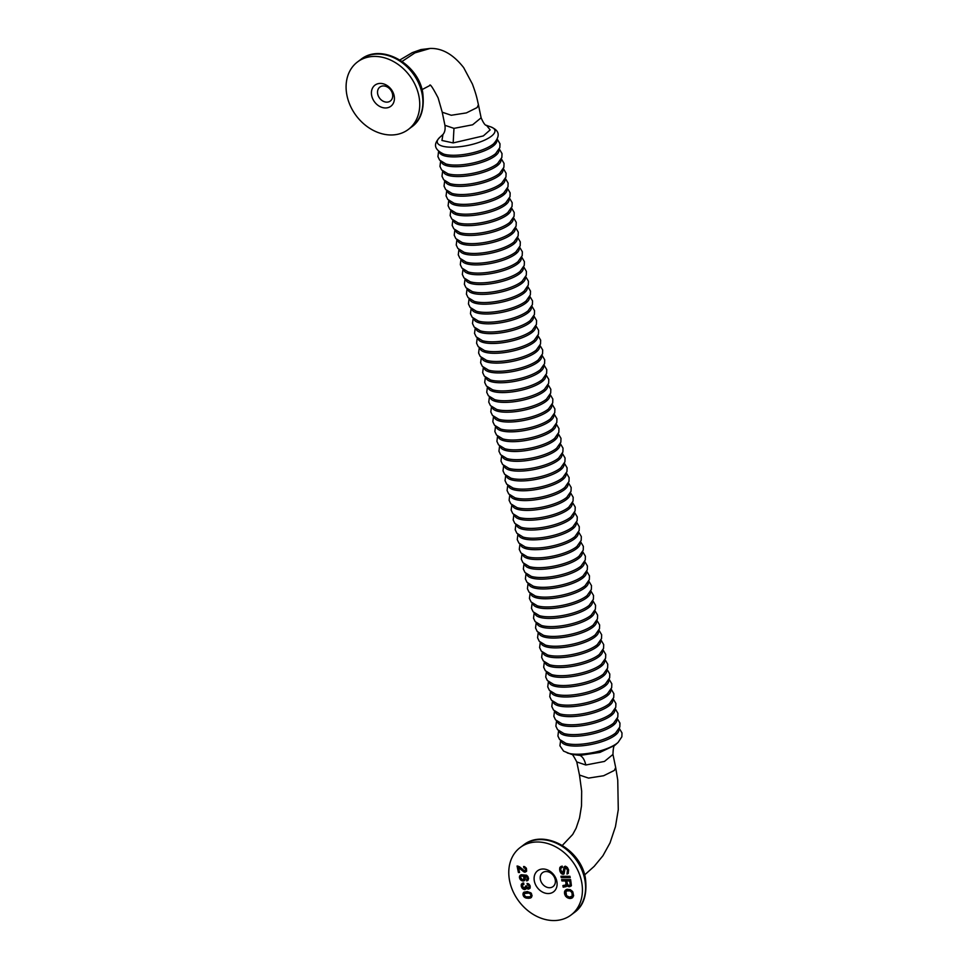 <?xml version="1.0" encoding="UTF-8"?>
<svg xmlns="http://www.w3.org/2000/svg" width="969" height="969" viewBox="0 0 969 969"><rect width="100%" height="100%" fill="white"/><g stroke="black" fill="none" stroke-linecap="round" stroke-linejoin="round"><path stroke-width="1.45" d="M581.521 881.342A42.248 33.382 53.1 0 1 573.648 912.75A42.248 33.382 53.1 0 1 570.983 915.051A42.248 33.382 53.1 0 1 534.936 915.39A42.248 33.382 53.1 0 1 509.682 881.209A42.248 33.382 53.1 0 1 520.22 847.5A42.248 33.382 53.1 0 1 556.267 847.148A42.248 33.382 53.1 0 1 581.521 881.342M568.222 873.469L568.585 869.787L566.901 867.085L565.484 866.213L564.237 866.71L562.783 873.202L560.748 869.896L560.845 868.176L562.456 867.316L562.202 866.092L560.082 867.194L559.876 871.119L561.402 873.578L564.055 873.941L565.29 867.449L567.483 869.908L566.998 874.074L568.222 873.469M560.954 876.267L561.233 877.623L570.208 877.635L569.929 876.291L560.954 876.267M570.341 889.663L567.01 889.288L564.515 891.855L565.654 896.277L569.699 898.493L572.073 898.009L573.636 895.804L572.824 891.88L570.341 889.663M521.213 884.903L522.255 888.343L524.98 889.578L526.615 888.234L528.699 889.094L530.152 887.992L530.164 885.908L528.892 884.067L527.075 883.449L527.354 884.794L528.856 885.533L529.013 887.374L527.608 887.616L526.603 886.017L525.598 886.017L524.677 888.101L522.545 886.502L522.666 884.915L523.914 884.418L523.611 882.953L521.395 884.176L523.03 887.761L526.3 888.815M521.916 880.736L523.539 880.991L525.343 879.392L525.295 877.551L523.902 875.71L527.293 877.429L526.542 880.869L528.081 880.131L528.589 878.289L526.615 875.225L521.237 874.728L519.687 875.952L519.457 877.539L521.916 880.736L522.691 880.155L520.232 876.957L520.789 874.934M517.071 866.007L518.415 872.512L519.541 872.512L518.548 867.727L524.156 872.027L526.639 871.058L526.421 868.357L524.604 866.637L523.575 866.504L523.854 867.861L525.053 868.224L525.658 870.065L524.459 870.804L519.469 866.746L517.071 866.007M530.334 898.057L532.114 895.853L531.085 893.018L527.293 891.541L523.854 892.279L522.969 894.484L524.956 897.548L528.699 898.299L531.545 897.258M543.064 868.999A13.203 10.429 -126.9 0 0 534.379 881.257A13.203 10.429 -126.9 0 0 548.151 893.551A13.203 10.429 -126.9 0 0 556.824 881.293A13.203 10.429 -126.9 0 0 543.064 868.999M561.632 879.586L561.911 880.93L565.508 880.942L565.993 883.28L565.678 884.988L562.88 885.605L563.207 887.192L566.223 886.587L567.01 885.484L569.057 886.72L571.407 885.618L570.62 879.598L561.632 879.586M546.128 871.519A8.709 6.88 -126.9 0 0 542.567 872.657A8.709 6.88 -126.9 0 0 541.102 881.754A8.709 6.88 -126.9 0 0 549.484 887.725A8.709 6.88 -126.9 0 0 553.033 886.587A8.709 6.88 -126.9 0 0 554.498 877.478A8.709 6.88 -126.9 0 0 546.128 871.519M614.952 745.246C613.813 745.27 613.147 748.347 612.965 754.451L604.462 761.428L585.809 765.001C584.695 760.023 582.757 756.825 580.007 755.42L571.347 754.306L563.595 751.12L559.937 745.767L560.615 740.546M442.978 134.473L442.954 134.497C444.819 132.317 445.474 129.252 444.928 125.304L453.976 128.368L453.165 142.915L441.949 140.481L442.954 134.497L439.805 137.344C435.844 141.583 430.987 148.063 443.814 154.119A29.324 9.205 168.3 0 0 453.407 155.27A29.324 9.205 168.3 0 0 493.596 143.8C502.959 133.165 495.934 129.143 490.617 126.818A29.433 9.242 168.3 0 1 486.862 139.039A29.433 9.242 168.3 0 1 451.675 147.191A29.433 9.242 168.3 0 1 439.805 137.344M453.165 142.915L483.325 135.926L490.157 129.907L486.583 125.461C487.056 124.565 485.639 128.223 481.121 117.806L478.42 104.713L477.111 107.571L466.355 112.913L451.263 115.263L442.227 112.21L438.133 97.917C432.828 87.779 430.042 83.6 429.788 85.369M346.999 95.628A42.248 33.382 -126.9 0 0 391.052 134.982A42.248 33.382 -126.9 0 0 408.3 129.471A42.248 33.382 -126.9 0 0 418.838 95.761A42.248 33.382 -126.9 0 0 393.584 61.58A42.248 33.382 -126.9 0 0 357.537 61.919A42.248 33.382 -126.9 0 0 346.999 95.628M380.381 83.419A13.203 10.429 -126.9 0 0 371.696 95.677A13.203 10.429 -126.9 0 0 385.456 107.971A13.203 10.429 -126.9 0 0 394.141 95.725A13.203 10.429 -126.9 0 0 380.381 83.419M383.445 85.938A8.709 6.88 -126.9 0 0 379.884 87.077A8.709 6.88 -126.9 0 0 378.419 96.185A8.709 6.88 -126.9 0 0 386.801 102.145A8.709 6.88 -126.9 0 0 390.35 101.006A8.709 6.88 -126.9 0 0 391.815 91.91A8.709 6.88 -126.9 0 0 383.445 85.938M580.007 755.42L599.944 752.404L614.915 745.282L618.101 742.411A29.433 9.242 168.3 0 1 577.391 754.233A29.433 9.242 168.3 0 1 567.277 752.925M530.842 897.803L531.472 897.33M566.671 890.886L570.256 890.886L571.989 892.74L572.231 896.046L569.421 897.149L566.538 895.671L565.92 891.613L568.827 889.93L572.085 891.044L573.151 895.102L571.48 896.785M567.01 885.484L567.786 884.903L566.635 880.942L569.772 880.954L570.244 884.879L569.481 885.496L567.773 884.879L569.021 886.005L571.116 886.041M566.635 880.942L570.547 880.373L571.116 883.68L569.99 885.242M562.529 879.586L562.686 880.349L566.284 880.361L566.804 883.425L565.678 884.988M563.728 885.339L563.982 886.611L566.817 886.029M571.02 884.297L570.244 884.879M571.116 883.68L570.341 884.261M571.08 882.941L570.305 883.534M570.547 880.373L569.772 880.954M566.284 880.361L565.508 880.942M561.911 880.93L562.686 880.349M566.768 882.686L565.993 883.28M566.804 883.425L566.029 884.007M566.708 884.043L565.932 884.624M563.207 887.192L563.982 886.611M564.806 886.247L564.031 886.829M565.569 886.126L564.794 886.708M565.472 886.708L566.247 886.126M567.471 886.102L568.246 885.521M568.246 886.587L569.021 886.005M569.057 886.72L569.833 886.138M569.736 886.72L570.511 886.138M561.075 866.407L560.433 869.423L561.838 872.633M561.959 872.766L564.164 873.699M564.891 867.691L567.071 867.255M567.495 867.703L568.428 870.671L567.253 872.609M567.543 872.379L568.306 873.311M564.951 866.286L564.152 872.257L563.207 873.081M561.184 867.679L562.371 866.904M563.801 867.812L564.576 867.231M563.607 869.036L564.382 868.454M564.249 871.64L563.473 872.233M564.152 872.257L563.377 872.839M562.383 866.928L561.705 867.437M560.082 867.194L560.857 866.613M559.755 867.8L560.53 867.219M559.658 868.418L560.433 867.836M559.634 869.399L560.409 868.818M559.658 870.017L560.433 869.423M559.876 871.119L560.663 870.537M560.312 872.1L561.087 871.519M560.821 872.96L561.596 872.379M561.402 873.578L562.177 872.984M561.923 873.941L562.698 873.36M562.541 874.183L563.316 873.602M563.231 874.317L564.006 873.735M566.066 866.867L565.29 867.449M566.296 866.867L565.521 867.449M566.768 866.989L565.993 867.57M567.301 867.497L566.538 868.067M567.616 867.849L566.841 868.43M567.991 868.587L567.216 869.169M568.258 869.326L567.483 869.908M568.391 869.932L567.616 870.513M568.428 870.671L567.652 871.252M568.355 871.41L567.58 871.991M566.998 874.074L567.773 873.493M561.85 876.279L562.008 877.042L570.087 877.054M561.233 877.623L562.008 877.042M565.508 890.148L566.247 889.59L565.242 892.134L566.429 895.695L569.663 897.791L572.836 897.427L572.073 898.009M568.052 890.523L568.827 889.93M568.064 890.051L567.289 890.644M572.74 895.828L571.964 896.41M573.006 895.465L572.231 896.046M573.151 895.102L572.376 895.683M573.224 894.363L572.449 894.944M573.176 893.624L572.4 894.205M573.03 892.885L572.255 893.466M572.764 892.146L571.989 892.74M572.388 891.419L571.613 892.001M572.085 891.044L571.31 891.625M571.674 890.681L570.898 891.262M571.032 890.305L570.256 890.886M570.317 890.063L569.53 890.644M569.506 889.942L568.718 890.523M565.048 890.632L565.823 890.051M564.636 891.371L565.411 890.79M564.515 891.855L565.29 891.274M564.467 892.715L565.242 892.134M564.503 893.454L565.278 892.873M564.661 894.193L565.436 893.612M564.927 894.932L565.702 894.351M565.327 895.792L566.102 895.211M565.654 896.277L566.429 895.695M566.368 897.015L567.144 896.434M567.035 897.512L567.81 896.931M567.81 897.997L568.585 897.415M568.888 898.372L569.663 897.791M569.699 898.493L570.475 897.912M570.378 898.493L571.153 897.912M571.141 898.372L571.916 897.791M524.447 893.503L529.062 893.018L530.83 894.496L530.879 895.841L529.849 896.822L526.034 896.822L524.265 895.344L524.447 893.503M522.388 875.952L524.181 877.551L523.175 879.755L521.504 879.258L520.583 877.539L520.91 876.436L523.163 875.37L521.201 876.194M522.497 883.134L521.988 884.322M526.615 888.234L527.39 887.652L529.849 888.428M527.996 883.546L529.946 885.932L528.723 887.616M526.47 886.017L525.101 887.979M523.817 883.958L523.042 884.54M521.346 886.623L522.121 886.041M521.189 885.884L521.964 885.303M521.77 887.604L522.545 887.023M522.255 888.343L523.03 887.761M522.945 888.961L523.72 888.379M523.587 889.324L524.362 888.743M524.423 889.578L525.198 888.997M524.98 889.578L525.755 888.997M526.882 888.476L527.657 887.895M527.657 888.973L528.432 888.379M528.25 889.094L529.026 888.512M528.699 889.094L529.474 888.512M527.354 884.794L528.129 884.212M527.802 884.794L528.577 884.212M528.166 884.915L528.941 884.334M528.553 885.169L529.328 884.588M528.856 885.533L529.631 884.951M529.074 886.029L529.849 885.448M529.171 886.514L529.946 885.932M529.159 887.01L529.934 886.429M529.013 887.374L529.789 886.792M525.695 886.514L526.349 886.017M525.707 887.119L526.482 886.538M525.477 887.616L526.252 887.035M521.395 884.176L522.17 883.583M526.821 879.513L528.25 877.708L527.306 875.867L523.163 875.37M523.684 879.513L524.98 878.193L524.495 876.23M524.883 880.179L522.691 880.155M528.032 880.179L527.112 879.295M521.71 875.952L522.485 875.37M523.975 879.271L524.75 878.689M524.205 878.774L524.98 878.193M524.302 878.168L525.077 877.587M524.181 877.551L524.956 876.969M523.817 876.933L524.604 876.351M523.381 876.448L524.12 875.891M522.994 876.194L523.769 875.613M523.539 880.991L524.314 880.397M522.642 880.978L523.417 880.397M524.156 880.736L524.798 880.264M525.525 875.964L526.3 875.37M526.143 876.206L526.918 875.625M526.53 876.448L527.306 875.867M526.966 876.945L527.742 876.364M527.293 877.429L528.069 876.848M527.475 878.289L528.25 877.708M527.342 878.786L528.129 878.205M527.112 879.271L527.887 878.689M526.542 880.869L527.318 880.288M526.773 880.869L527.548 880.288M527.306 880.748L527.935 880.276M519.953 875.576L520.728 874.995M519.687 875.952L520.462 875.358M519.541 876.315L520.317 875.734M519.445 876.933L520.22 876.339M519.457 877.539L520.232 876.957M519.59 878.156L520.365 877.575M519.832 878.774L520.607 878.18M520.183 879.38L520.959 878.798M520.474 879.755L521.261 879.174M520.898 880.118L521.673 879.537M521.419 880.494L522.194 879.913M519.42 871.93L517.979 866.08M521.637 868.551L519.323 867.146L518.548 867.727M526.337 871.482L524.932 871.446L522.691 869.52M525.222 870.683L526.446 868.999L524.483 866.601M518.415 872.512L519.19 871.93M519.275 867.97L520.05 867.388M520.183 868.587L520.959 868.006M521.261 869.447L521.988 868.902M522.109 870.307L522.885 869.726M523.103 871.288L523.878 870.707M523.381 871.543L524.156 870.949M524.156 872.027L524.932 871.446M524.738 872.148L525.513 871.567M525.186 872.148L525.961 871.567M523.854 867.861L524.629 867.279M524.302 867.861L525.077 867.279M524.665 867.982L525.44 867.4M525.053 868.224L525.828 867.643M525.355 868.599L526.131 868.018M525.561 869.084L526.337 868.503M525.67 869.581L526.446 868.999M525.658 870.065L526.433 869.484M525.501 870.441L526.288 869.859M530.358 896.579L531.775 894.775L530.455 892.679L526.022 892.425L524.738 893.261M524.326 892.001L523.744 893.902L525.198 896.604L527.536 897.585L531.109 897.464M526.458 892.897L527.233 892.304M525.246 893.018L526.022 892.425M530.649 896.337L531.424 895.756M530.879 895.841L531.654 895.259M531 895.356L531.775 894.775M530.83 894.496L531.606 893.915M530.503 893.999L531.278 893.418M530.055 893.515L530.842 892.933M529.668 893.261L530.455 892.679M529.062 893.018L529.837 892.437M527.802 892.897L528.577 892.316M523.49 892.643L524.265 892.061M523.224 893.006L523.999 892.425M523.078 893.382L523.854 892.788M522.981 893.987L523.757 893.406M522.969 894.484L523.744 893.902M523.151 895.344L523.926 894.75M523.357 895.828L524.132 895.247M523.708 896.446L524.483 895.865M524.011 896.809L524.786 896.228M524.423 897.185L525.198 896.604M524.956 897.548L525.731 896.967M525.452 897.803L526.228 897.209M526.058 898.045L526.833 897.464M526.761 898.166L527.536 897.585M527.802 898.287L528.577 897.706M528.699 898.299L529.474 897.706M529.68 898.178L530.455 897.597M584.682 878.968A42.248 33.382 53.1 0 1 576.821 910.363A42.248 33.382 53.1 0 1 574.145 912.665C583.701 906.039 587.444 894.448 585.361 877.89C580.564 848.977 543.694 828.459 523.393 845.125A42.248 33.382 53.1 0 1 559.44 844.774A42.248 33.382 53.1 0 1 584.682 878.968M612.965 754.451L615.678 767.545L614.37 770.403L603.626 775.745L588.522 778.095L579.486 775.043L581.666 791.067L581.509 805.893L579.523 818.054L576.131 828.168L572.715 834.442L562.347 845.404M618.828 729.294A29.324 9.205 168.3 0 1 605.395 740.401A29.324 9.205 168.3 0 1 575.756 746.082A29.324 9.205 168.3 0 1 561.402 741.188M617.265 718.574L619.966 723.116L619.821 726.992L615.618 732.988A29.324 9.205 168.3 0 1 575.416 744.446A29.324 9.205 168.3 0 1 565.823 743.296A29.324 9.205 168.3 0 1 565.617 743.235M616.793 719.47A29.324 9.205 168.3 0 1 603.36 730.578A29.324 9.205 168.3 0 1 573.721 736.258A29.324 9.205 168.3 0 1 559.367 731.365M613.752 723.019A29.324 9.205 168.3 0 1 613.583 723.165A29.324 9.205 168.3 0 1 573.382 734.623A29.324 9.205 168.3 0 1 563.788 733.472L557.55 729.645L555.879 726.144L556.545 720.9M614.758 709.647A29.324 9.205 168.3 0 1 601.325 720.754A29.324 9.205 168.3 0 1 571.686 726.447A29.324 9.205 168.3 0 1 557.332 721.542M611.718 713.196A29.324 9.205 168.3 0 1 611.548 713.341A29.324 9.205 168.3 0 1 571.347 724.812A29.324 9.205 168.3 0 1 561.754 723.661L555.516 719.834L553.844 716.321L554.51 711.089M612.723 699.836A29.324 9.205 168.3 0 1 599.29 710.943A29.324 9.205 168.3 0 1 569.663 716.624A29.324 9.205 168.3 0 1 555.298 711.718M609.683 703.385A29.324 9.205 168.3 0 1 609.513 703.53A29.324 9.205 168.3 0 1 569.324 714.989A29.324 9.205 168.3 0 1 559.719 713.838L553.481 710.011L551.809 706.51L552.475 701.265M610.7 690.013A29.324 9.205 168.3 0 1 597.255 701.12A29.324 9.205 168.3 0 1 567.628 706.801A29.324 9.205 168.3 0 1 553.263 701.907M609.138 679.293L611.827 683.835L611.681 687.711L607.478 693.707A29.324 9.205 168.3 0 1 567.289 705.166A29.324 9.205 168.3 0 1 557.684 704.015L551.458 700.187L549.774 696.687L550.44 691.442M608.665 680.19A29.324 9.205 168.3 0 1 595.22 691.297A29.324 9.205 168.3 0 1 565.593 696.99A29.324 9.205 168.3 0 1 551.24 692.084M605.613 683.739A29.324 9.205 168.3 0 1 605.443 683.884A29.324 9.205 168.3 0 1 565.254 695.342A29.324 9.205 168.3 0 1 555.649 694.192L549.423 690.376L547.739 686.864L548.418 681.631M606.63 670.366A29.324 9.205 168.3 0 1 593.185 681.486A29.324 9.205 168.3 0 1 563.558 687.166A29.324 9.205 168.3 0 1 549.205 682.261M605.068 659.659L607.757 664.201L607.611 668.077L603.408 674.061A29.324 9.205 168.3 0 1 563.219 685.531A29.324 9.205 168.3 0 1 553.626 684.38A29.324 9.205 168.3 0 1 553.408 684.308M604.595 660.555A29.324 9.205 168.3 0 1 591.163 671.662A29.324 9.205 168.3 0 1 561.523 677.343A29.324 9.205 168.3 0 1 547.17 672.45M601.543 664.104A29.324 9.205 168.3 0 1 601.374 664.249A29.324 9.205 168.3 0 1 561.184 675.708A29.324 9.205 168.3 0 1 551.591 674.557L545.353 670.73L543.67 667.229L544.348 661.984M602.561 650.732A29.324 9.205 168.3 0 1 589.128 661.839A29.324 9.205 168.3 0 1 559.488 667.52A29.324 9.205 168.3 0 1 545.135 662.626M599.508 654.281A29.324 9.205 168.3 0 1 599.339 654.426A29.324 9.205 168.3 0 1 559.149 665.885A29.324 9.205 168.3 0 1 549.556 664.734L543.318 660.906L541.647 657.406L542.313 652.161M600.526 640.909A29.324 9.205 168.3 0 1 587.093 652.016A29.324 9.205 168.3 0 1 557.454 657.709A29.324 9.205 168.3 0 1 543.1 652.803M597.473 644.458A29.324 9.205 168.3 0 1 597.316 644.603A29.324 9.205 168.3 0 1 557.114 656.074A29.324 9.205 168.3 0 1 547.521 654.923L541.283 651.095L539.612 647.595L540.278 642.35M598.491 631.098A29.324 9.205 168.3 0 1 585.058 642.205A29.324 9.205 168.3 0 1 555.419 647.886A29.324 9.205 168.3 0 1 541.065 642.98M595.451 634.647A29.324 9.205 168.3 0 1 595.281 634.792A29.324 9.205 168.3 0 1 555.08 646.25A29.324 9.205 168.3 0 1 545.486 645.1L539.248 641.272L537.577 637.772L538.243 632.527M596.456 621.274A29.324 9.205 168.3 0 1 583.023 632.382A29.324 9.205 168.3 0 1 553.384 638.062A29.324 9.205 168.3 0 1 539.03 633.169M593.416 624.823A29.324 9.205 168.3 0 1 593.246 624.969A29.324 9.205 168.3 0 1 553.045 636.427A29.324 9.205 168.3 0 1 543.452 635.276L537.214 631.449L535.542 627.948L536.208 622.704M594.421 611.451A29.324 9.205 168.3 0 1 580.988 622.558A29.324 9.205 168.3 0 1 551.361 628.251A29.324 9.205 168.3 0 1 536.996 623.346M592.858 600.732L595.56 605.274L595.414 609.162L591.211 615.145A29.324 9.205 168.3 0 1 551.022 626.604A29.324 9.205 168.3 0 1 541.417 625.453A29.324 9.205 168.3 0 1 541.211 625.393M592.398 601.628A29.324 9.205 168.3 0 1 578.953 612.747A29.324 9.205 168.3 0 1 549.326 618.428A29.324 9.205 168.3 0 1 534.961 613.522M589.346 605.189A29.324 9.205 168.3 0 1 589.176 605.334A29.324 9.205 168.3 0 1 548.987 616.793A29.324 9.205 168.3 0 1 539.382 615.642L533.144 611.814L531.472 608.314L532.138 603.069M590.363 591.817A29.324 9.205 168.3 0 1 576.918 602.924A29.324 9.205 168.3 0 1 547.291 608.605A29.324 9.205 168.3 0 1 532.938 603.711M588.801 581.097L591.49 585.639L591.344 589.515L587.141 595.511A29.324 9.205 168.3 0 1 546.952 606.969A29.324 9.205 168.3 0 1 537.347 605.819L531.121 601.991L529.437 598.491L530.116 593.246M588.328 581.994A29.324 9.205 168.3 0 1 574.883 593.101A29.324 9.205 168.3 0 1 545.256 598.781A29.324 9.205 168.3 0 1 530.903 593.888M585.276 585.542A29.324 9.205 168.3 0 1 585.106 585.688A29.324 9.205 168.3 0 1 544.917 597.146A29.324 9.205 168.3 0 1 535.324 595.996A29.324 9.205 168.3 0 1 535.106 595.935M586.293 572.17A29.324 9.205 168.3 0 1 572.849 583.277A29.324 9.205 168.3 0 1 543.221 588.97A29.324 9.205 168.3 0 1 528.868 584.065M584.731 561.451L587.432 566.005L587.275 569.881L583.072 575.865A29.324 9.205 168.3 0 1 542.882 587.335A29.324 9.205 168.3 0 1 533.289 586.184A29.324 9.205 168.3 0 1 533.071 586.112M584.259 562.359A29.324 9.205 168.3 0 1 570.826 573.466A29.324 9.205 168.3 0 1 541.187 579.147A29.324 9.205 168.3 0 1 526.833 574.254M581.206 565.908A29.324 9.205 168.3 0 1 581.037 566.053A29.324 9.205 168.3 0 1 540.847 577.512A29.324 9.205 168.3 0 1 531.254 576.361L525.016 572.534L523.345 569.033L524.011 563.788M582.224 552.536A29.324 9.205 168.3 0 1 568.791 563.643A29.324 9.205 168.3 0 1 539.152 569.324A29.324 9.205 168.3 0 1 524.798 564.43M579.171 556.085A29.324 9.205 168.3 0 1 579.014 556.23A29.324 9.205 168.3 0 1 538.812 567.689A29.324 9.205 168.3 0 1 529.219 566.538L522.981 562.71L521.31 559.21L521.976 553.965M580.189 542.713A29.324 9.205 168.3 0 1 566.756 553.82A29.324 9.205 168.3 0 1 537.117 559.513A29.324 9.205 168.3 0 1 522.763 554.607M577.136 546.262A29.324 9.205 168.3 0 1 576.979 546.407A29.324 9.205 168.3 0 1 536.778 557.878A29.324 9.205 168.3 0 1 527.184 556.727L520.947 552.899L519.275 549.387L519.941 544.154M578.154 532.902A29.324 9.205 168.3 0 1 564.721 544.009A29.324 9.205 168.3 0 1 535.082 549.689A29.324 9.205 168.3 0 1 520.728 544.784M575.114 536.451A29.324 9.205 168.3 0 1 574.944 536.596A29.324 9.205 168.3 0 1 534.743 548.054A29.324 9.205 168.3 0 1 525.15 546.904L518.912 543.076L517.24 539.576L517.906 534.331M576.119 523.078A29.324 9.205 168.3 0 1 562.686 534.185A29.324 9.205 168.3 0 1 533.059 539.866A29.324 9.205 168.3 0 1 518.694 534.973M573.079 526.627A29.324 9.205 168.3 0 1 572.909 526.773A29.324 9.205 168.3 0 1 532.72 538.231A29.324 9.205 168.3 0 1 523.115 537.08L516.877 533.253L515.205 529.752L515.871 524.508M574.096 513.255A29.324 9.205 168.3 0 1 560.651 524.362A29.324 9.205 168.3 0 1 531.024 530.055A29.324 9.205 168.3 0 1 516.659 525.15M572.534 502.536L575.223 507.078L575.077 510.966L570.874 516.949A29.324 9.205 168.3 0 1 530.685 528.408A29.324 9.205 168.3 0 1 521.08 527.257A29.324 9.205 168.3 0 1 520.874 527.197M572.061 503.432A29.324 9.205 168.3 0 1 558.616 514.539A29.324 9.205 168.3 0 1 528.989 520.232A29.324 9.205 168.3 0 1 514.636 515.326M570.499 492.724L573.188 497.267L573.042 501.143L568.839 507.126A29.324 9.205 168.3 0 1 528.65 518.597A29.324 9.205 168.3 0 1 519.045 517.446L512.819 513.618L511.135 510.118L511.814 504.873M570.026 493.621A29.324 9.205 168.3 0 1 556.581 504.728A29.324 9.205 168.3 0 1 526.954 510.409A29.324 9.205 168.3 0 1 512.601 505.515M566.974 497.17A29.324 9.205 168.3 0 1 566.804 497.315A29.324 9.205 168.3 0 1 526.615 508.773A29.324 9.205 168.3 0 1 517.022 507.623L510.784 503.795L509.1 500.295L509.779 495.05M567.991 483.797A29.324 9.205 168.3 0 1 554.559 494.905A29.324 9.205 168.3 0 1 524.919 500.585A29.324 9.205 168.3 0 1 510.566 495.692M564.939 487.346A29.324 9.205 168.3 0 1 564.77 487.492A29.324 9.205 168.3 0 1 524.58 498.95A29.324 9.205 168.3 0 1 514.987 497.8A29.324 9.205 168.3 0 1 514.769 497.739M565.957 473.974A29.324 9.205 168.3 0 1 552.524 485.081A29.324 9.205 168.3 0 1 522.885 490.774A29.324 9.205 168.3 0 1 508.531 485.869M562.904 477.523A29.324 9.205 168.3 0 1 562.735 477.669A29.324 9.205 168.3 0 1 522.545 489.139A29.324 9.205 168.3 0 1 512.952 487.988L506.714 484.161L505.043 480.66L505.709 475.416M563.922 464.163A29.324 9.205 168.3 0 1 550.489 475.27A29.324 9.205 168.3 0 1 520.85 480.951A29.324 9.205 168.3 0 1 506.496 476.045M562.359 453.444L565.06 457.986L564.915 461.862L560.712 467.857A29.324 9.205 168.3 0 1 520.51 479.316A29.324 9.205 168.3 0 1 510.917 478.165A29.324 9.205 168.3 0 1 510.711 478.092M561.887 454.34A29.324 9.205 168.3 0 1 548.454 465.447A29.324 9.205 168.3 0 1 518.815 471.128A29.324 9.205 168.3 0 1 504.461 466.234M560.324 443.62L563.025 448.162L562.88 452.051L558.677 458.034A29.324 9.205 168.3 0 1 518.476 469.493A29.324 9.205 168.3 0 1 508.882 468.342A29.324 9.205 168.3 0 1 508.677 468.281M559.852 444.517A29.324 9.205 168.3 0 1 546.419 455.624A29.324 9.205 168.3 0 1 516.78 461.317A29.324 9.205 168.3 0 1 502.426 456.411M558.289 433.797L560.99 438.339L560.845 442.227L556.642 448.211A29.324 9.205 168.3 0 1 516.441 459.669A29.324 9.205 168.3 0 1 506.848 458.519L500.61 454.703L498.938 451.191L499.604 445.958M557.817 434.693A29.324 9.205 168.3 0 1 554.05 440.738A29.324 9.205 168.3 0 1 514.757 451.493A29.324 9.205 168.3 0 1 500.392 446.588M554.777 438.254A29.324 9.205 168.3 0 1 554.607 438.388A29.324 9.205 168.3 0 1 553.711 439.102A29.324 9.205 168.3 0 1 514.418 449.858A29.324 9.205 168.3 0 1 504.813 448.708L498.575 444.88L496.903 441.379L497.569 436.135M555.794 424.882A29.324 9.205 168.3 0 1 542.349 435.989A29.324 9.205 168.3 0 1 512.722 441.67A29.324 9.205 168.3 0 1 498.357 436.777M552.742 428.431A29.324 9.205 168.3 0 1 552.572 428.577A29.324 9.205 168.3 0 1 512.383 440.035A29.324 9.205 168.3 0 1 502.778 438.884L496.54 435.057L494.868 431.556L495.534 426.312M553.759 415.059A29.324 9.205 168.3 0 1 540.314 426.166A29.324 9.205 168.3 0 1 510.687 431.847A29.324 9.205 168.3 0 1 496.334 426.954M550.707 418.608A29.324 9.205 168.3 0 1 550.537 418.753A29.324 9.205 168.3 0 1 510.348 430.212A29.324 9.205 168.3 0 1 500.743 429.061L494.517 425.234L492.833 421.733L493.512 416.5M551.724 405.236A29.324 9.205 168.3 0 1 538.279 416.343A29.324 9.205 168.3 0 1 508.652 422.036A29.324 9.205 168.3 0 1 494.299 417.13M550.162 394.516L552.851 399.071L552.705 402.947L548.502 408.93A29.324 9.205 168.3 0 1 508.313 420.401A29.324 9.205 168.3 0 1 498.72 419.25A29.324 9.205 168.3 0 1 498.502 419.177M549.689 395.425A29.324 9.205 168.3 0 1 536.257 406.532A29.324 9.205 168.3 0 1 506.617 412.213A29.324 9.205 168.3 0 1 492.264 407.319M546.637 398.974A29.324 9.205 168.3 0 1 546.468 399.119A29.324 9.205 168.3 0 1 506.278 410.577A29.324 9.205 168.3 0 1 496.685 409.427L490.447 405.599L488.764 402.099L489.442 396.854M547.655 385.601A29.324 9.205 168.3 0 1 534.222 396.709A29.324 9.205 168.3 0 1 504.583 402.389A29.324 9.205 168.3 0 1 490.229 397.496M546.092 374.882L548.793 379.424L548.648 383.312L544.433 389.296A29.324 9.205 168.3 0 1 504.243 400.754A29.324 9.205 168.3 0 1 494.65 399.603A29.324 9.205 168.3 0 1 494.432 399.543M545.62 375.778A29.324 9.205 168.3 0 1 532.187 386.885A29.324 9.205 168.3 0 1 502.548 392.578A29.324 9.205 168.3 0 1 488.194 387.673M542.567 379.327A29.324 9.205 168.3 0 1 542.41 379.473A29.324 9.205 168.3 0 1 502.208 390.943A29.324 9.205 168.3 0 1 492.615 389.792L486.377 385.965L484.706 382.452L485.372 377.22M543.585 365.967A29.324 9.205 168.3 0 1 530.152 377.074A29.324 9.205 168.3 0 1 500.513 382.755A29.324 9.205 168.3 0 1 486.159 377.849M540.532 369.516A29.324 9.205 168.3 0 1 540.375 369.661A29.324 9.205 168.3 0 1 500.174 381.12A29.324 9.205 168.3 0 1 490.58 379.969L484.343 376.142L482.671 372.641L483.337 367.396M541.55 356.144A29.324 9.205 168.3 0 1 528.117 367.251A29.324 9.205 168.3 0 1 498.478 372.932A29.324 9.205 168.3 0 1 484.125 368.038M539.987 345.424L542.688 349.966L542.543 353.842L538.34 359.838A29.324 9.205 168.3 0 1 498.139 371.297A29.324 9.205 168.3 0 1 488.546 370.146L482.308 366.318L480.636 362.818L481.302 357.573M539.515 346.321A29.324 9.205 168.3 0 1 526.082 357.428A29.324 9.205 168.3 0 1 496.455 363.121A29.324 9.205 168.3 0 1 482.09 358.215M537.952 335.601L540.654 340.143L540.508 344.031L536.305 350.015A29.324 9.205 168.3 0 1 496.116 361.473A29.324 9.205 168.3 0 1 486.511 360.323A29.324 9.205 168.3 0 1 486.305 360.262M537.492 336.497A29.324 9.205 168.3 0 1 524.047 347.605A29.324 9.205 168.3 0 1 494.42 353.297A29.324 9.205 168.3 0 1 480.055 348.392M535.93 325.79L538.619 330.332L538.473 334.208L534.27 340.192A29.324 9.205 168.3 0 1 494.081 351.662A29.324 9.205 168.3 0 1 484.476 350.512A29.324 9.205 168.3 0 1 484.27 350.439M535.457 326.686A29.324 9.205 168.3 0 1 522.012 337.793A29.324 9.205 168.3 0 1 492.385 343.474A29.324 9.205 168.3 0 1 478.032 338.581M533.895 315.967L536.584 320.509L536.438 324.385L532.235 330.381A29.324 9.205 168.3 0 1 492.046 341.839A29.324 9.205 168.3 0 1 482.441 340.688L476.215 336.861L474.531 333.36L475.21 328.116M533.422 316.863A29.324 9.205 168.3 0 1 519.978 327.97A29.324 9.205 168.3 0 1 490.35 333.651A29.324 9.205 168.3 0 1 475.997 328.757M531.86 306.143L534.549 310.686L534.404 314.574L530.2 320.557A29.324 9.205 168.3 0 1 490.011 332.016A29.324 9.205 168.3 0 1 480.418 330.865L474.18 327.037L472.497 323.537L473.175 318.292M531.387 307.04A29.324 9.205 168.3 0 1 517.955 318.147A29.324 9.205 168.3 0 1 488.315 323.84A29.324 9.205 168.3 0 1 473.962 318.934M528.335 310.589A29.324 9.205 168.3 0 1 528.166 310.734A29.324 9.205 168.3 0 1 487.976 322.205A29.324 9.205 168.3 0 1 478.383 321.054L472.145 317.226L470.462 313.726L471.14 308.481M529.353 297.229A29.324 9.205 168.3 0 1 515.92 308.336A29.324 9.205 168.3 0 1 486.281 314.017A29.324 9.205 168.3 0 1 471.927 309.111M526.3 300.778A29.324 9.205 168.3 0 1 526.131 300.923A29.324 9.205 168.3 0 1 485.941 312.381A29.324 9.205 168.3 0 1 476.348 311.231L470.11 307.403L468.439 303.903L469.105 298.658M527.318 287.405A29.324 9.205 168.3 0 1 513.885 298.513A29.324 9.205 168.3 0 1 484.246 304.193A29.324 9.205 168.3 0 1 469.892 299.3M524.265 290.954A29.324 9.205 168.3 0 1 524.108 291.1A29.324 9.205 168.3 0 1 483.906 302.558A29.324 9.205 168.3 0 1 474.313 301.407L468.075 297.58L466.404 294.079L467.07 288.835M525.283 277.582A29.324 9.205 168.3 0 1 511.85 288.689A29.324 9.205 168.3 0 1 482.211 294.382A29.324 9.205 168.3 0 1 467.857 289.477M522.23 281.131A29.324 9.205 168.3 0 1 522.073 281.276A29.324 9.205 168.3 0 1 481.872 292.735A29.324 9.205 168.3 0 1 472.278 291.584A29.324 9.205 168.3 0 1 472.073 291.524M523.248 267.759A29.324 9.205 168.3 0 1 509.815 278.878A29.324 9.205 168.3 0 1 480.176 284.559A29.324 9.205 168.3 0 1 465.823 279.653M520.208 271.32A29.324 9.205 168.3 0 1 520.038 271.453A29.324 9.205 168.3 0 1 479.837 282.924A29.324 9.205 168.3 0 1 470.244 281.773L464.006 277.946L462.334 274.445L463 269.2M521.213 257.948A29.324 9.205 168.3 0 1 507.78 269.055A29.324 9.205 168.3 0 1 478.153 274.736A29.324 9.205 168.3 0 1 463.788 269.842M519.65 247.228L522.352 251.77L522.206 255.646L518.003 261.642A29.324 9.205 168.3 0 1 477.814 273.101A29.324 9.205 168.3 0 1 468.209 271.95A29.324 9.205 168.3 0 1 468.003 271.889M519.19 248.125A29.324 9.205 168.3 0 1 505.745 259.232A29.324 9.205 168.3 0 1 476.118 264.912A29.324 9.205 168.3 0 1 461.753 260.019M517.628 237.405L520.317 241.947L520.171 245.835L515.968 251.819A29.324 9.205 168.3 0 1 475.779 263.277A29.324 9.205 168.3 0 1 466.174 262.127L459.936 258.299L458.264 254.799L458.931 249.566M517.155 238.301A29.324 9.205 168.3 0 1 503.71 249.408A29.324 9.205 168.3 0 1 474.083 255.101A29.324 9.205 168.3 0 1 459.73 250.196M514.103 241.85A29.324 9.205 168.3 0 1 513.933 241.996A29.324 9.205 168.3 0 1 473.744 253.466A29.324 9.205 168.3 0 1 464.139 252.315A29.324 9.205 168.3 0 1 463.933 252.243M515.12 228.49A29.324 9.205 168.3 0 1 501.676 239.597A29.324 9.205 168.3 0 1 472.048 245.278A29.324 9.205 168.3 0 1 457.695 240.373M513.558 217.771L516.247 222.313L516.102 226.189L511.898 232.185A29.324 9.205 168.3 0 1 471.709 243.643A29.324 9.205 168.3 0 1 462.116 242.492A29.324 9.205 168.3 0 1 461.898 242.432M513.086 218.667A29.324 9.205 168.3 0 1 499.653 229.774A29.324 9.205 168.3 0 1 470.013 235.455A29.324 9.205 168.3 0 1 455.66 230.561M510.033 222.216A29.324 9.205 168.3 0 1 509.864 222.361A29.324 9.205 168.3 0 1 469.674 233.82A29.324 9.205 168.3 0 1 460.081 232.669A29.324 9.205 168.3 0 1 459.863 232.608M511.051 208.844A29.324 9.205 168.3 0 1 497.618 219.951A29.324 9.205 168.3 0 1 467.979 225.644A29.324 9.205 168.3 0 1 453.625 220.738M507.998 212.393A29.324 9.205 168.3 0 1 507.829 212.538A29.324 9.205 168.3 0 1 467.639 224.009A29.324 9.205 168.3 0 1 458.046 222.858L451.808 219.03L450.137 215.518L450.803 210.285M509.016 199.033A29.324 9.205 168.3 0 1 495.583 210.14A29.324 9.205 168.3 0 1 465.944 215.821A29.324 9.205 168.3 0 1 451.59 210.915M505.963 202.582A29.324 9.205 168.3 0 1 505.806 202.727A29.324 9.205 168.3 0 1 465.604 214.185A29.324 9.205 168.3 0 1 456.011 213.035A29.324 9.205 168.3 0 1 455.793 212.962M506.981 189.209A29.324 9.205 168.3 0 1 493.548 200.317A29.324 9.205 168.3 0 1 463.909 205.997A29.324 9.205 168.3 0 1 449.555 201.104M503.928 192.758A29.324 9.205 168.3 0 1 503.771 192.904A29.324 9.205 168.3 0 1 463.57 204.362A29.324 9.205 168.3 0 1 453.976 203.211L447.739 199.384L446.067 195.883L446.733 190.639M504.946 179.386A29.324 9.205 168.3 0 1 491.513 190.493A29.324 9.205 168.3 0 1 461.874 196.186A29.324 9.205 168.3 0 1 447.521 191.281M501.906 182.935A29.324 9.205 168.3 0 1 501.736 183.08A29.324 9.205 168.3 0 1 461.535 194.539A29.324 9.205 168.3 0 1 451.942 193.388A29.324 9.205 168.3 0 1 451.736 193.328M502.911 169.563A29.324 9.205 168.3 0 1 489.478 180.67A29.324 9.205 168.3 0 1 459.851 186.363A29.324 9.205 168.3 0 1 445.486 181.457M501.348 158.855L504.05 163.398L503.904 167.274L499.701 173.257A29.324 9.205 168.3 0 1 459.512 184.728A29.324 9.205 168.3 0 1 449.907 183.577L443.669 179.75L441.997 176.249L442.663 171.004M500.888 159.752A29.324 9.205 168.3 0 1 487.443 170.859A29.324 9.205 168.3 0 1 457.816 176.54A29.324 9.205 168.3 0 1 443.451 171.646M499.326 149.032L502.015 153.574L501.869 157.45L497.666 163.446A29.324 9.205 168.3 0 1 457.477 174.904A29.324 9.205 168.3 0 1 447.872 173.754L441.634 169.926L439.962 166.426L440.629 161.181M498.853 149.929A29.324 9.205 168.3 0 1 485.408 161.036A29.324 9.205 168.3 0 1 455.781 166.716A29.324 9.205 168.3 0 1 441.428 161.823M495.801 153.477A29.324 9.205 168.3 0 1 495.631 153.623A29.324 9.205 168.3 0 1 455.442 165.081A29.324 9.205 168.3 0 1 445.837 163.931L439.611 160.103L437.927 156.603L438.606 151.358M496.818 140.105A29.324 9.205 168.3 0 1 483.374 151.212A29.324 9.205 168.3 0 1 453.746 156.905A29.324 9.205 168.3 0 1 439.393 152M453.976 128.368L472.618 124.795L481.121 117.806M402.111 61.422L414.938 52.871L430.103 48.45C442.118 48.038 453.31 54.434 463.666 67.624L472.387 84.012C476.651 95.543 477.099 98.959 478.42 104.713M421.999 93.387A42.248 33.382 -126.9 0 0 377.946 54.046A42.248 33.382 -126.9 0 0 360.698 59.545C381.011 42.89 417.881 63.397 422.678 92.309C424.761 108.879 421.018 120.471 411.462 127.096A42.248 33.382 -126.9 0 0 421.999 93.387M585.809 765.001L576.773 761.937C573.406 755.505 571.589 752.949 571.31 754.294L571.347 754.306M563.546 870.392L564.321 869.799M570.983 915.051L574.145 912.665M615.678 767.545L617.75 780.081L618.283 809.66L615.472 826.605L610.022 842.909L602.912 855.772L594.203 866.334L584.646 874.898M615.23 708.751L617.931 713.329L617.798 717.121L613.583 723.165M613.195 698.928L615.909 703.506L615.763 707.297L611.548 713.341M546.383 671.808L545.717 677.077L547.352 680.504L553.626 684.38M600.998 640.012L603.699 644.591L603.566 648.382L599.339 654.426M596.928 620.378L599.629 624.957L599.496 628.748L595.281 634.792M594.893 610.555L597.607 615.133L597.461 618.925L593.246 624.969M528.081 583.435L527.415 588.704L529.05 592.132L535.324 595.996M526.046 573.612L525.38 578.881L527.015 582.308L533.289 586.184M582.696 551.64L585.397 556.218L585.264 560.009L581.037 566.053M580.661 541.816L583.362 546.395L583.229 550.186L579.014 556.23M574.556 512.359L577.27 516.937L577.124 520.728L572.909 526.773M568.464 482.901L571.165 487.48L571.032 491.271L566.804 497.315M507.744 485.227L507.078 490.508L508.713 493.936L514.987 497.8M503.674 465.592L503.008 470.873L504.643 474.289L510.917 478.165M501.639 455.769L500.973 461.05L502.608 464.478L508.882 468.342M556.254 423.986L558.968 428.564L558.822 432.356L554.607 438.388M491.477 406.677L490.811 411.946L492.446 415.374L498.72 419.25M544.057 365.059L546.758 369.637L546.625 373.428L542.41 379.473M542.022 355.248L544.723 359.826L544.59 363.617L540.375 369.661M479.267 347.762L478.613 353.031L480.236 356.459L486.511 360.323M477.232 337.939L476.578 343.208L478.214 346.636L484.476 350.512M525.755 276.686L528.456 281.264L528.323 285.056L524.108 291.1M465.035 279.024L464.369 284.292L466.004 287.72L472.278 291.584M521.685 257.051L524.399 261.63L524.253 265.421L520.038 271.453M456.908 239.743L456.242 245.012L457.877 248.439L464.139 252.315M452.838 220.096L452.172 225.377L453.807 228.805L460.081 232.669M448.768 200.462L448.102 205.743L449.737 209.159L456.011 213.035M505.418 178.49L508.119 183.068L507.986 186.86L503.771 192.904M444.698 180.828L444.032 186.096L445.667 189.524L451.942 193.388M497.291 139.209L499.992 143.787L499.847 147.579L495.631 153.623M486.559 125.449L490.617 126.818M444.928 125.304L442.227 112.21M399.906 59.969L412.309 52.629L420.946 49.564L430.103 48.45M430.042 85.405L422.036 89.608M408.3 129.471L411.462 127.096M576.773 761.949L579.486 775.043M357.537 61.919L360.698 59.545M520.22 847.5L523.393 845.125M534.173 612.892L533.519 618.161L535.142 621.589L541.417 625.453M598.963 630.189L601.664 634.768L601.531 638.559L597.316 644.603M509.488 198.124L512.189 202.703L512.056 206.494L507.829 212.538M619.3 728.385L622.001 732.939L621.868 736.767L618.101 742.411M460.965 259.377L460.311 264.658L461.934 268.086L468.209 271.95M578.626 531.993L581.327 536.572L581.194 540.363L576.979 546.407M454.873 229.919L454.207 235.201L455.842 238.616L462.116 242.492M611.16 689.116L613.874 693.695L613.728 697.486L609.513 703.53M552.197 404.339L554.898 408.918L554.752 412.709L550.537 418.753M603.033 649.836L605.734 654.414L605.601 658.205L601.374 664.249M590.836 590.92L593.537 595.499L593.391 599.29L589.176 605.334M529.825 296.32L532.526 300.899L532.393 304.69L528.166 310.734M564.394 463.255L567.095 467.833L566.962 471.624L562.735 477.669M548.127 384.705L550.828 389.284L550.695 393.075L546.468 399.119M554.232 414.163L556.933 418.741L556.787 422.532L552.572 428.577M511.523 207.947L514.224 212.526L514.091 216.317L509.864 222.361M607.103 669.47L609.804 674.049L609.658 677.84L605.443 683.884M558.58 730.723L557.914 736.004L559.549 739.42L565.823 743.296M507.453 188.313L510.154 192.892L510.021 196.683L505.806 202.727M566.429 473.078L569.13 477.656L568.997 481.448L564.77 487.492M503.383 168.667L506.097 173.245L505.951 177.036L501.736 183.08M487.407 387.031L486.741 392.312L488.376 395.74L494.65 399.603M513.836 514.696L513.182 519.965L514.818 523.393L521.08 527.257M586.766 571.274L589.467 575.852L589.334 579.644L585.106 585.688M527.79 286.509L530.491 291.088L530.358 294.879L526.131 300.923M515.593 227.582L518.294 232.16L518.149 235.952L513.933 241.996M523.72 266.863L526.421 271.441L526.288 275.232L522.073 281.276M576.591 522.182L579.305 526.761L579.159 530.552L574.944 536.596"/></g></svg>
